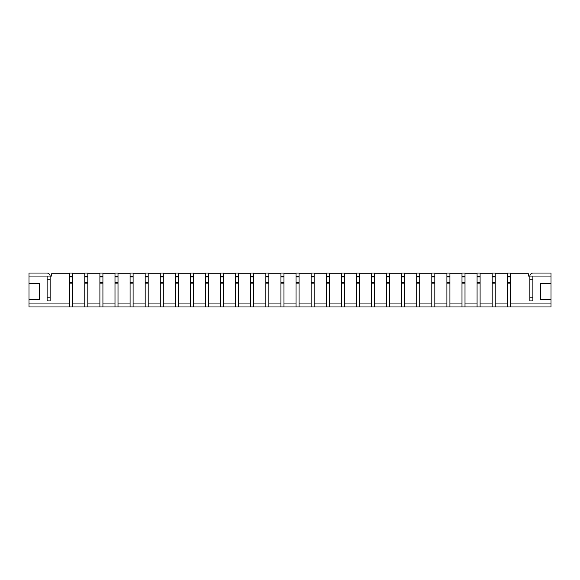 <?xml version="1.0" encoding="UTF-8"?>
<svg xmlns="http://www.w3.org/2000/svg" width="580" height="580" viewBox="0 0 580 580"><rect width="100%" height="100%" fill="white"/><g stroke="black" fill="none" stroke-linecap="round" stroke-linejoin="round"><path stroke-width="0.87" d="M551 276.044L532.897 276.044L532.897 300.94L532.897 297.163L529.881 297.163L529.881 300.94L529.881 276.044L529.881 279.814L532.897 279.814L532.897 276.044L529.881 276.044A3.168 3.168 0 0 1 533.049 273.028L551 273.028L551 299.432L540.437 299.432L540.437 283.591L551 283.591M532.897 300.94L529.881 300.94L532.897 300.94M29 283.591L39.563 283.591L39.563 299.432L29 299.432L29 273.028L46.951 273.028A3.168 3.168 0 0 1 50.119 276.044L50.119 279.814L47.103 279.814L47.103 276.044L51.627 276.044L51.627 273.782L69.731 273.782M50.119 276.044L50.119 300.94L47.103 300.94L47.103 297.163L50.119 297.163L50.119 300.94L47.103 300.94L47.103 276.044L29 276.044M29 299.432L29 306.972L507.246 306.972L507.246 283.149L510.269 283.149L510.269 273.028L507.246 273.028L507.246 276.877L510.269 276.877M29 303.956L69.731 303.956L69.731 282.474L72.754 282.474L72.754 303.956L84.818 303.956L84.818 282.474L87.841 282.474L87.841 303.956L99.905 303.956L99.905 282.474L102.928 282.474L102.928 303.956L114.992 303.956L114.992 282.474L118.008 282.474L118.008 303.956L130.079 303.956L130.079 282.474L133.096 282.474L133.096 303.956L145.167 303.956L145.167 282.474L148.183 282.474L148.183 303.956L160.254 303.956L160.254 282.474L163.27 282.474L163.27 303.956L175.341 303.956L175.341 282.474L178.357 282.474L178.357 303.956L190.429 303.956L190.429 282.474L193.444 282.474L193.444 303.956L205.516 303.956L205.516 282.474L208.532 282.474L208.532 303.956L220.603 303.956L220.603 282.474L223.619 282.474L223.619 303.956L235.69 303.956L235.69 282.474L238.706 282.474L238.706 303.956L250.777 303.956L250.777 282.474L253.793 282.474L253.793 303.956L265.865 303.956L265.865 282.474L268.881 282.474L268.881 303.956L280.945 303.956L280.945 282.474L283.968 282.474L283.968 303.956L296.032 303.956L296.032 282.474L299.055 282.474L299.055 303.956L311.119 303.956L311.119 282.474L314.135 282.474L314.135 303.956L326.207 303.956L326.207 282.474L329.223 282.474L329.223 303.956L341.294 303.956L341.294 282.474L344.31 282.474L344.31 303.956L356.381 303.956L356.381 282.474L359.397 282.474L359.397 303.956L371.468 303.956L371.468 282.474L374.484 282.474L374.484 303.956L386.555 303.956L386.555 282.474L389.572 282.474L389.572 303.956L401.643 303.956L401.643 282.474L404.659 282.474L404.659 303.956L416.73 303.956L416.73 282.474L419.746 282.474L419.746 303.956L431.817 303.956L431.817 282.474L434.833 282.474L434.833 303.956L446.904 303.956L446.904 282.474L449.921 282.474L449.921 303.956L461.992 303.956L461.992 282.474L465.008 282.474L465.008 303.956L477.072 303.956L477.072 282.474L480.095 282.474L480.095 303.956L492.159 303.956L492.159 282.474L495.182 282.474L495.182 303.956L507.246 303.956L507.246 283.149M507.246 306.972L551 306.972L551 303.956L510.269 303.956L510.269 282.474L507.246 282.474L507.246 276.877M510.269 306.972L510.269 283.149M507.246 276.044L510.269 276.044M492.159 306.972L492.159 283.149L495.182 283.149L495.182 273.028L492.159 273.028L492.159 276.877L495.182 276.877M492.159 276.877L492.159 283.149M495.182 306.972L495.182 283.149M492.159 276.044L495.182 276.044M477.072 306.972L477.072 283.149L480.095 283.149L480.095 273.028L477.072 273.028L477.072 276.877L480.095 276.877M477.072 276.877L477.072 283.149M480.095 306.972L480.095 283.149M477.072 276.044L480.095 276.044M461.992 306.972L461.992 283.149L465.008 283.149L465.008 273.028L461.992 273.028L461.992 276.877L465.008 276.877M461.992 276.877L461.992 283.149M465.008 306.972L465.008 283.149M461.992 276.044L465.008 276.044M446.904 306.972L446.904 283.149L449.921 283.149L449.921 273.028L446.904 273.028L446.904 276.877L449.921 276.877M446.904 276.877L446.904 283.149M449.921 306.972L449.921 283.149M446.904 276.044L449.921 276.044M431.817 306.972L431.817 283.149L434.833 283.149L434.833 273.028L431.817 273.028L431.817 276.877L434.833 276.877M431.817 276.877L431.817 283.149M434.833 306.972L434.833 283.149M431.817 276.044L434.833 276.044M416.73 306.972L416.73 283.149L419.746 283.149L419.746 273.028L416.73 273.028L416.73 276.877L419.746 276.877M416.73 276.877L416.73 283.149M419.746 306.972L419.746 283.149M416.73 276.044L419.746 276.044M401.643 306.972L401.643 283.149L404.659 283.149L404.659 273.028L401.643 273.028L401.643 276.877L404.659 276.877M401.643 276.877L401.643 283.149M404.659 306.972L404.659 283.149M401.643 276.044L404.659 276.044M386.555 306.972L386.555 283.149L389.572 283.149L389.572 273.028L386.555 273.028L386.555 276.877L389.572 276.877M386.555 276.877L386.555 283.149M389.572 306.972L389.572 283.149M386.555 276.044L389.572 276.044M371.468 306.972L371.468 283.149L374.484 283.149L374.484 273.028L371.468 273.028L371.468 276.877L374.484 276.877M371.468 276.877L371.468 283.149M374.484 306.972L374.484 283.149M371.468 276.044L374.484 276.044M356.381 306.972L356.381 283.149L359.397 283.149L359.397 273.028L356.381 273.028L356.381 276.877L359.397 276.877M356.381 276.877L356.381 283.149M359.397 306.972L359.397 283.149M356.381 276.044L359.397 276.044M341.294 306.972L341.294 283.149L344.31 283.149L344.31 273.028L341.294 273.028L341.294 276.877L344.31 276.877M341.294 276.877L341.294 283.149M344.31 306.972L344.31 283.149M341.294 276.044L344.31 276.044M326.207 306.972L326.207 283.149L329.223 283.149L329.223 273.028L326.207 273.028L326.207 276.877L329.223 276.877M326.207 276.877L326.207 283.149M329.223 306.972L329.223 283.149M326.207 276.044L329.223 276.044M311.119 306.972L311.119 283.149L314.135 283.149L314.135 273.028L311.119 273.028L311.119 276.877L314.135 276.877M311.119 276.877L311.119 283.149M314.135 306.972L314.135 283.149M311.119 276.044L314.135 276.044M296.032 306.972L296.032 283.149L299.055 283.149L299.055 273.028L296.032 273.028L296.032 276.877L299.055 276.877M296.032 276.877L296.032 283.149M299.055 306.972L299.055 283.149M296.032 276.044L299.055 276.044M280.945 306.972L280.945 283.149L283.968 283.149L283.968 273.028L280.945 273.028L280.945 276.877L283.968 276.877M280.945 276.877L280.945 283.149M283.968 306.972L283.968 283.149M280.945 276.044L283.968 276.044M265.865 306.972L265.865 283.149L268.881 283.149L268.881 273.028L265.865 273.028L265.865 276.877L268.881 276.877M265.865 276.877L265.865 283.149M268.881 306.972L268.881 283.149M265.865 276.044L268.881 276.044M250.777 306.972L250.777 283.149L253.793 283.149L253.793 273.028L250.777 273.028L250.777 276.877L253.793 276.877M250.777 276.877L250.777 283.149M253.793 306.972L253.793 283.149M250.777 276.044L253.793 276.044M235.69 306.972L235.69 283.149L238.706 283.149L238.706 273.028L235.69 273.028L235.69 276.877L238.706 276.877M235.69 276.877L235.69 283.149M238.706 306.972L238.706 283.149M235.69 276.044L238.706 276.044M220.603 306.972L220.603 283.149L223.619 283.149L223.619 273.028L220.603 273.028L220.603 276.877L223.619 276.877M220.603 276.877L220.603 283.149M223.619 306.972L223.619 283.149M220.603 276.044L223.619 276.044M205.516 306.972L205.516 283.149L208.532 283.149L208.532 273.028L205.516 273.028L205.516 276.877L208.532 276.877M205.516 276.877L205.516 283.149M208.532 306.972L208.532 283.149M205.516 276.044L208.532 276.044M190.429 306.972L190.429 283.149L193.444 283.149L193.444 273.028L190.429 273.028L190.429 276.877L193.444 276.877M190.429 276.877L190.429 283.149M193.444 306.972L193.444 283.149M190.429 276.044L193.444 276.044M175.341 306.972L175.341 283.149L178.357 283.149L178.357 273.028L175.341 273.028L175.341 276.877L178.357 276.877M175.341 276.877L175.341 283.149M178.357 306.972L178.357 283.149M175.341 276.044L178.357 276.044M160.254 306.972L160.254 283.149L163.27 283.149L163.27 273.028L160.254 273.028L160.254 276.877L163.27 276.877M160.254 276.877L160.254 283.149M163.27 306.972L163.27 283.149M160.254 276.044L163.27 276.044M145.167 306.972L145.167 283.149L148.183 283.149L148.183 273.028L145.167 273.028L145.167 276.877L148.183 276.877M145.167 276.877L145.167 283.149M148.183 306.972L148.183 283.149M145.167 276.044L148.183 276.044M130.079 306.972L130.079 283.149L133.096 283.149L133.096 273.028L130.079 273.028L130.079 276.877L133.096 276.877M130.079 276.877L130.079 283.149M133.096 306.972L133.096 283.149M130.079 276.044L133.096 276.044M114.992 306.972L114.992 283.149L118.008 283.149L118.008 273.028L114.992 273.028L114.992 276.877L118.008 276.877M114.992 276.877L114.992 283.149M118.008 306.972L118.008 283.149M114.992 276.044L118.008 276.044M99.905 306.972L99.905 283.149L102.928 283.149L102.928 273.028L99.905 273.028L99.905 276.877L102.928 276.877M99.905 276.877L99.905 283.149M102.928 306.972L102.928 283.149M99.905 276.044L102.928 276.044M84.818 306.972L84.818 283.149L87.841 283.149L87.841 273.028L84.818 273.028L84.818 276.877L87.841 276.877M84.818 276.877L84.818 283.149M87.841 306.972L87.841 283.149M84.818 276.044L87.841 276.044M69.731 306.972L69.731 283.149L72.754 283.149L72.754 273.028L69.731 273.028L69.731 276.877L72.754 276.877M69.731 276.877L69.731 283.149M72.754 306.972L72.754 283.149M69.731 276.044L72.754 276.044M551 303.956L551 299.432M510.269 273.782L528.373 273.782L528.373 276.044L529.881 276.044M507.246 273.782L495.182 273.782M492.159 273.782L480.095 273.782M477.072 273.782L465.008 273.782M461.992 273.782L449.921 273.782M446.904 273.782L434.833 273.782M431.817 273.782L419.746 273.782M416.73 273.782L404.659 273.782M401.643 273.782L389.572 273.782M386.555 273.782L374.484 273.782M371.468 273.782L359.397 273.782M356.381 273.782L344.31 273.782M341.294 273.782L329.223 273.782M326.207 273.782L314.135 273.782M311.119 273.782L299.055 273.782M296.032 273.782L283.968 273.782M280.945 273.782L268.881 273.782M265.865 273.782L253.793 273.782M250.777 273.782L238.706 273.782M235.69 273.782L223.619 273.782M220.603 273.782L208.532 273.782M205.516 273.782L193.444 273.782M190.429 273.782L178.357 273.782M175.341 273.782L163.27 273.782M160.254 273.782L148.183 273.782M145.167 273.782L133.096 273.782M130.079 273.782L118.008 273.782M114.992 273.782L102.928 273.782M99.905 273.782L87.841 273.782M84.818 273.782L72.754 273.782"/></g></svg>

